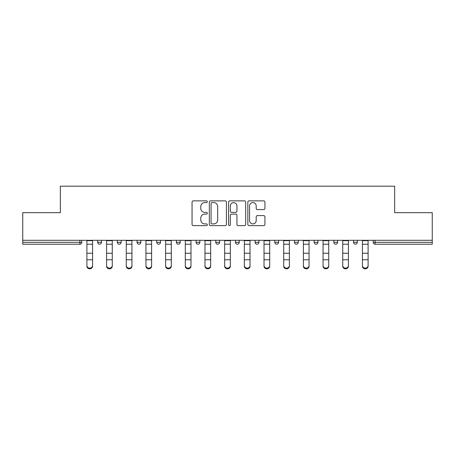 <?xml version="1.0" encoding="UTF-8"?>
<svg xmlns="http://www.w3.org/2000/svg" width="455" height="455" viewBox="0 0 455 455"><rect width="100%" height="100%" fill="white"/><g stroke="black" fill="none" stroke-linecap="round" stroke-linejoin="round"><path stroke-width="0.68" d="M207.315 201.73A0.864 0.864 0 0 0 206.451 200.86L193.29 200.86A1.24 1.24 0 0 0 192.055 202.1L192.055 224.389A1.24 1.24 0 0 0 193.29 225.629L206.451 225.629A0.864 0.864 0 0 0 207.315 224.759A0.864 0.864 0 0 0 206.451 223.894L204.744 223.894A3.964 3.964 0 0 1 200.786 219.93L200.786 218.076A3.964 3.964 0 0 1 204.744 214.112L206.451 214.112A0.864 0.864 0 0 0 207.315 213.247A0.864 0.864 0 0 0 206.451 212.377L204.744 212.377A3.964 3.964 0 0 1 200.786 208.413L200.786 206.559A3.964 3.964 0 0 1 204.744 202.594L206.451 202.594A0.864 0.864 0 0 0 207.315 201.73M263.69 209.59A1.24 1.24 0 0 0 264.929 208.356L264.929 202.1A1.24 1.24 0 0 0 263.69 200.86L249.078 200.86A1.24 1.24 0 0 0 247.838 202.1L247.838 224.389A1.24 1.24 0 0 0 249.078 225.629L263.69 225.629A1.24 1.24 0 0 0 264.929 224.389L264.929 216.836A1.24 1.24 0 0 0 263.69 215.596L257.433 215.596A1.24 1.24 0 0 0 256.199 216.836L256.199 220.584A3.31 3.31 0 0 1 252.883 223.894A3.31 3.31 0 0 1 249.573 220.584L249.573 205.91A3.31 3.31 0 0 1 252.883 202.594A3.31 3.31 0 0 1 256.199 205.91L256.199 208.356A1.24 1.24 0 0 0 257.433 209.59L263.69 209.59M22.75 240.303L22.75 212.678L60.344 212.678L60.344 186.186L394.656 186.186L394.656 212.678L432.25 212.678L432.25 240.303L22.75 240.303L22.75 242.322L79.898 242.322L79.898 240.303M226.414 202.1A1.24 1.24 0 0 0 225.179 200.86L210.568 200.86A1.24 1.24 0 0 0 209.328 202.1L209.328 224.389A1.24 1.24 0 0 0 210.568 225.629L225.179 225.629A1.24 1.24 0 0 0 226.414 224.389L226.414 202.1M229.82 200.86L244.432 200.86A1.24 1.24 0 0 1 245.672 202.1L245.672 224.389A1.24 1.24 0 0 1 244.432 225.629L238.181 225.629A1.24 1.24 0 0 1 236.941 224.389L236.941 215.351A1.24 1.24 0 0 0 235.701 214.112L231.555 214.112A1.24 1.24 0 0 0 230.315 215.351L230.315 224.759A0.864 0.864 0 0 1 229.451 225.629A0.864 0.864 0 0 1 228.586 224.759L228.586 202.1A1.24 1.24 0 0 1 229.82 200.86M79.898 244.216A1.894 1.894 0 0 0 81.792 242.322L79.898 242.322L79.898 244.216A1.894 1.894 0 0 0 81.792 242.322L81.792 240.303L81.792 242.322A1.894 1.894 0 0 1 79.898 244.216L22.75 244.216L22.75 242.322M432.25 240.303L432.25 244.216L375.102 244.216A1.894 1.894 0 0 1 373.208 242.322L373.208 240.303M97.688 240.303L97.688 242.322L97.688 240.303M99.577 244.216A1.894 1.894 0 0 1 97.688 242.322A1.894 1.894 0 0 0 99.577 244.216A1.894 1.894 0 0 0 101.471 242.322L101.471 240.303L101.471 242.322A1.894 1.894 0 0 1 99.577 244.216A1.894 1.894 0 0 1 97.688 242.322L101.471 242.322A1.894 1.894 0 0 1 99.577 244.216M117.367 240.303L117.367 242.322L117.367 240.303M121.149 240.303L121.149 242.322L121.149 240.303M137.046 240.303L137.046 242.322L137.046 240.303M140.834 240.303L140.834 242.322A1.894 1.894 0 0 1 138.94 244.216A1.894 1.894 0 0 1 137.046 242.322A1.894 1.894 0 0 0 138.94 244.216A1.894 1.894 0 0 0 140.834 242.322A1.894 1.894 0 0 1 138.94 244.216A1.894 1.894 0 0 1 137.046 242.322L140.834 242.322M156.725 242.322A1.894 1.894 0 0 0 158.619 244.216A1.894 1.894 0 0 0 160.513 242.322A1.894 1.894 0 0 1 158.619 244.216A1.894 1.894 0 0 0 160.513 242.322L160.513 240.303L160.513 242.322L156.725 242.322A1.894 1.894 0 0 0 158.619 244.216A1.894 1.894 0 0 1 156.725 242.322L156.725 240.303M176.409 240.303L176.409 242.322L176.409 240.303M180.191 240.303L180.191 242.322L180.191 240.303M199.87 240.303L199.87 242.322L196.088 242.322A1.894 1.894 0 0 0 197.982 244.216A1.894 1.894 0 0 1 196.088 242.322L196.088 240.303M215.767 240.303L215.767 242.322L215.767 240.303M219.555 240.303L219.555 242.322L219.555 240.303M235.445 240.303L235.445 242.322L235.445 240.303M239.233 240.303L239.233 242.322L239.233 240.303M255.13 240.303L255.13 242.322L255.13 240.303M258.912 240.303L258.912 242.322A1.894 1.894 0 0 1 257.018 244.216A1.894 1.894 0 0 1 255.13 242.322A1.894 1.894 0 0 0 257.018 244.216A1.894 1.894 0 0 1 255.13 242.322L258.912 242.322A1.894 1.894 0 0 1 257.018 244.216M274.809 240.303L274.809 242.322L274.809 240.303M278.591 240.303L278.591 242.322L278.591 240.303M294.487 240.303L294.487 242.322L294.487 240.303M298.275 240.303L298.275 242.322A1.894 1.894 0 0 1 296.381 244.216A1.894 1.894 0 0 1 294.487 242.322L298.275 242.322A1.894 1.894 0 0 1 296.381 244.216M314.166 240.303L314.166 242.322L314.166 240.303M317.954 240.303L317.954 242.322L317.954 240.303M333.851 240.303L333.851 242.322L333.851 240.303M337.633 240.303L337.633 242.322L337.633 240.303M357.311 240.303L357.311 242.322A1.894 1.894 0 0 1 355.423 244.216A1.894 1.894 0 0 1 353.529 242.322L353.529 240.303M119.261 244.216A1.894 1.894 0 0 1 117.367 242.322A1.894 1.894 0 0 0 119.261 244.216A1.894 1.894 0 0 0 121.149 242.322A1.894 1.894 0 0 1 119.261 244.216A1.894 1.894 0 0 1 117.367 242.322L121.149 242.322A1.894 1.894 0 0 1 119.261 244.216M178.297 244.216A1.894 1.894 0 0 1 176.409 242.322A1.894 1.894 0 0 0 178.297 244.216A1.894 1.894 0 0 0 180.191 242.322A1.894 1.894 0 0 1 178.297 244.216A1.894 1.894 0 0 1 176.409 242.322L180.191 242.322A1.894 1.894 0 0 1 178.297 244.216M197.982 244.216A1.894 1.894 0 0 0 199.87 242.322A1.894 1.894 0 0 1 197.982 244.216A1.894 1.894 0 0 1 196.088 242.322M217.661 244.216A1.894 1.894 0 0 1 215.767 242.322A1.894 1.894 0 0 0 217.661 244.216A1.894 1.894 0 0 0 219.555 242.322A1.894 1.894 0 0 1 217.661 244.216A1.894 1.894 0 0 1 215.767 242.322L219.555 242.322A1.894 1.894 0 0 1 217.661 244.216M237.339 244.216A1.894 1.894 0 0 1 235.445 242.322L239.233 242.322A1.894 1.894 0 0 1 237.339 244.216A1.894 1.894 0 0 0 239.233 242.322M276.703 244.216A1.894 1.894 0 0 1 274.809 242.322A1.894 1.894 0 0 0 276.703 244.216A1.894 1.894 0 0 0 278.591 242.322A1.894 1.894 0 0 1 276.703 244.216A1.894 1.894 0 0 1 274.809 242.322L278.591 242.322A1.894 1.894 0 0 1 276.703 244.216M316.06 244.216A1.894 1.894 0 0 1 314.166 242.322L317.954 242.322A1.894 1.894 0 0 1 316.06 244.216A1.894 1.894 0 0 0 317.954 242.322M335.739 244.216A1.894 1.894 0 0 1 333.851 242.322A1.894 1.894 0 0 0 335.739 244.216A1.894 1.894 0 0 0 337.633 242.322A1.894 1.894 0 0 1 335.739 244.216A1.894 1.894 0 0 1 333.851 242.322L337.633 242.322A1.894 1.894 0 0 1 335.739 244.216M211.928 202.594A0.864 0.864 0 0 0 211.063 203.465L211.063 223.03A0.864 0.864 0 0 0 211.928 223.894L213.725 223.894A3.964 3.964 0 0 0 217.689 219.93L217.689 206.559A3.964 3.964 0 0 0 213.725 202.594L211.928 202.594M236.941 205.967A3.31 3.31 0 0 0 233.631 202.657A3.31 3.31 0 0 0 230.315 205.967L230.315 211.137A1.24 1.24 0 0 0 231.555 212.377L235.701 212.377A1.24 1.24 0 0 0 236.941 211.137L236.941 205.967M86.899 260.448L86.899 265.549A2.838 2.576 0 0 0 92.575 265.549L92.575 266.243A2.838 2.576 180 0 1 86.899 266.243M92.575 260.448L92.575 266.243M92.575 265.549L92.575 240.303M86.899 265.549L86.899 240.303M106.578 260.448L106.578 265.549A2.838 2.576 0 0 0 109.416 268.126A2.838 2.576 0 0 0 112.26 265.549L112.26 266.243A2.838 2.576 180 0 1 106.578 266.243M112.26 260.448L112.26 266.243M126.262 260.448L126.262 265.549A2.838 2.576 0 0 0 131.939 265.549L131.939 266.243A2.838 2.576 180 0 1 126.262 266.243M131.939 260.448L131.939 266.243M145.941 260.448L145.941 265.549A2.838 2.576 0 0 0 151.617 265.549L151.617 266.243A2.838 2.576 180 0 1 145.941 266.243M151.617 260.448L151.617 266.243M165.62 260.448L165.62 265.549A2.838 2.576 0 0 0 171.296 265.549L171.296 266.243A2.838 2.576 180 0 1 165.62 266.243M171.296 260.448L171.296 266.243M185.299 260.448L185.299 265.549A2.838 2.576 0 0 0 188.137 268.126A2.838 2.576 0 0 0 190.981 265.549L190.981 266.243A2.838 2.576 180 0 1 185.299 266.243M190.981 260.448L190.981 266.243M112.26 265.549L112.26 240.303M106.578 265.549L106.578 240.303M131.939 265.549L131.939 240.303M126.262 265.549L126.262 240.303M151.617 265.549L151.617 240.303M145.941 265.549L145.941 240.303M171.296 265.549L171.296 240.303M165.62 265.549L165.62 240.303M190.981 265.549L190.981 240.303M185.299 265.549L185.299 240.303M204.983 260.448L204.983 265.549A2.838 2.576 0 0 0 210.659 265.549L210.659 266.243A2.838 2.576 180 0 1 204.983 266.243M210.659 260.448L210.659 266.243M210.659 265.549L210.659 240.303M204.983 265.549L204.983 240.303M224.662 260.448L224.662 265.549A2.838 2.576 0 0 0 230.338 265.549L230.338 266.243A2.838 2.576 180 0 1 224.662 266.243M230.338 260.448L230.338 266.243M230.338 265.549L230.338 240.303M224.662 265.549L224.662 240.303M244.341 260.448L244.341 265.549A2.838 2.576 0 0 0 250.017 265.549L250.017 266.243A2.838 2.576 180 0 1 244.341 266.243M250.017 260.448L250.017 266.243M250.017 265.549L250.017 240.303M244.341 265.549L244.341 240.303M264.019 260.448L264.019 265.549A2.838 2.576 0 0 0 266.863 268.126A2.838 2.576 0 0 0 269.701 265.549L269.701 266.243A2.838 2.576 180 0 1 264.019 266.243M269.701 260.448L269.701 266.243M269.701 265.549L269.701 240.303M264.019 265.549L264.019 240.303M283.704 260.448L283.704 265.549A2.838 2.576 0 0 0 289.38 265.549L289.38 266.243A2.838 2.576 180 0 1 283.704 266.243M289.38 260.448L289.38 266.243M289.38 265.549L289.38 240.303M283.704 265.549L283.704 240.303M303.383 260.448L303.383 265.549A2.838 2.576 0 0 0 309.059 265.549L309.059 266.243A2.838 2.576 180 0 1 303.383 266.243M309.059 260.448L309.059 266.243M309.059 265.549L309.059 240.303M303.383 265.549L303.383 240.303M323.061 260.448L323.061 265.549A2.838 2.576 0 0 0 328.738 265.549L328.738 266.243A2.838 2.576 180 0 1 323.061 266.243M328.738 260.448L328.738 266.243M328.738 265.549L328.738 240.303M323.061 265.549L323.061 240.303M342.74 260.448L342.74 265.549A2.838 2.576 0 0 0 345.584 268.126A2.838 2.576 0 0 0 348.422 265.549L348.422 266.243A2.838 2.576 180 0 1 342.74 266.243M348.422 260.448L348.422 266.243M348.422 265.549L348.422 240.303M342.74 265.549L342.74 240.303M362.425 260.448L362.425 265.549A2.838 2.576 0 0 0 368.101 265.549L368.101 266.243A2.838 2.576 180 0 1 362.425 266.243M368.101 260.448L368.101 266.243M368.101 265.549L368.101 240.303M362.425 265.549L362.425 240.303M375.102 240.303L375.102 242.322L432.25 242.322M373.208 242.322L375.102 242.322L375.102 244.216M355.423 244.216A1.894 1.894 0 0 0 357.311 242.322L353.529 242.322M86.899 253.242L92.575 253.242M86.899 259.76L92.575 259.76M86.899 244.216L92.575 244.216M86.899 240.684L92.575 240.684M106.578 253.242L112.26 253.242M106.578 259.76L112.26 259.76M106.578 244.216L112.26 244.216M106.578 240.684L112.26 240.684M126.262 253.242L131.939 253.242M126.262 259.76L131.939 259.76M126.262 244.216L131.939 244.216M126.262 240.684L131.939 240.684M145.941 253.242L151.617 253.242M145.941 259.76L151.617 259.76M145.941 244.216L151.617 244.216M145.941 240.684L151.617 240.684M165.62 253.242L171.296 253.242M165.62 259.76L171.296 259.76M165.62 244.216L171.296 244.216M165.62 240.684L171.296 240.684M185.299 253.242L190.981 253.242M185.299 259.76L190.981 259.76M185.299 244.216L190.981 244.216M185.299 240.684L190.981 240.684M204.983 253.242L210.659 253.242M204.983 259.76L210.659 259.76M204.983 244.216L210.659 244.216M204.983 240.684L210.659 240.684M224.662 253.242L230.338 253.242M224.662 259.76L230.338 259.76M224.662 244.216L230.338 244.216M224.662 240.684L230.338 240.684M244.341 253.242L250.017 253.242M244.341 259.76L250.017 259.76M244.341 244.216L250.017 244.216M244.341 240.684L250.017 240.684M264.019 253.242L269.701 253.242M264.019 259.76L269.701 259.76M264.019 244.216L269.701 244.216M264.019 240.684L269.701 240.684M283.704 253.242L289.38 253.242M283.704 259.76L289.38 259.76M283.704 244.216L289.38 244.216M283.704 240.684L289.38 240.684M303.383 253.242L309.059 253.242M303.383 259.76L309.059 259.76M303.383 244.216L309.059 244.216M303.383 240.684L309.059 240.684M323.061 253.242L328.738 253.242M323.061 259.76L328.738 259.76M323.061 244.216L328.738 244.216M323.061 240.684L328.738 240.684M342.74 253.242L348.422 253.242M342.74 259.76L348.422 259.76M342.74 244.216L348.422 244.216M342.74 240.684L348.422 240.684M362.425 253.242L368.101 253.242M362.425 259.76L368.101 259.76M362.425 244.216L368.101 244.216M362.425 240.684L368.101 240.684"/></g></svg>
